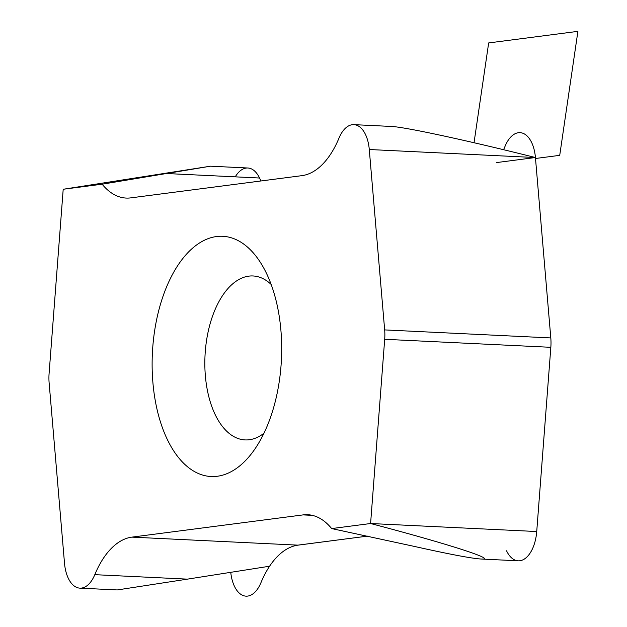 <?xml version="1.0" encoding="UTF-8"?>
<svg xmlns="http://www.w3.org/2000/svg" width="627" height="627" viewBox="0 0 627 627"><rect width="100%" height="100%" fill="white"/><g stroke="black" fill="none" stroke-linecap="round" stroke-linejoin="round"><path stroke-width="0.94" d="M480.878 559.01C498.661 560.185 447.192 543.625 370.588 523.521L331.659 528.577L413.898 546.321C449.12 554.182 471.441 558.414 480.878 559.01L518.231 560.812A31.812 17.094 -87.2 0 0 536.728 531.531L550.835 347.311A31.812 17.094 -87.2 0 0 550.804 337.929L535.427 157.534C467.021 140.377 404.493 126.889 391.232 126.442L353.879 124.64A31.812 17.094 -87.2 0 0 338.988 138.112A89.065 47.856 92.8 0 1 301.893 175.654L130.714 197.881A89.065 47.856 92.8 0 1 126.113 198.069A89.065 47.856 92.8 0 1 102.138 184.205L210.492 166.194L63.202 189.26L102.138 184.205M63.202 189.26L49.094 373.488A31.812 17.094 -87.2 0 0 49.125 382.87L64.51 563.265A31.812 17.094 -87.2 0 0 79.911 588.142A31.812 17.094 -87.2 0 0 94.802 574.669L187.449 579.136L269.586 566.22A89.065 47.856 92.8 0 1 298.044 545.145L367.508 536.124L297.911 545.137M166.892 173.546L259.531 178.013A89.065 47.856 -87.2 0 0 260.989 180.96A89.065 47.856 92.8 0 1 259.531 178.013A31.812 17.094 -87.2 0 0 247.845 167.997L210.492 166.194M384.664 329.912L550.804 337.929A31.812 17.094 92.8 0 1 550.835 347.311L536.728 531.531L370.588 523.521L384.696 339.293A31.812 17.094 -87.2 0 0 384.664 329.912L369.279 149.516A31.812 17.094 -87.2 0 0 353.879 124.64M216.48 236.544A120.243 64.605 92.8 0 1 262.47 265.801A120.243 64.605 92.8 0 1 253.543 450.946A120.243 64.605 92.8 0 1 155.073 399.548A120.243 64.605 92.8 0 1 216.48 236.544M94.802 574.669A89.065 47.856 92.8 0 1 131.897 537.127L303.076 514.9A89.065 47.856 92.8 0 1 307.677 514.712A89.065 47.856 92.8 0 1 331.659 528.577M187.449 579.136L117.265 589.944L79.911 588.142M271.146 284.446A82.066 44.094 -87.2 0 0 253.01 275.966A82.066 44.094 -87.2 0 0 248.77 276.139A82.066 44.094 -87.2 0 0 204.872 359.749A82.066 44.094 -87.2 0 0 245.102 439.919A82.066 44.094 -87.2 0 0 263.975 433.218M550.804 337.929L535.427 157.534A31.812 17.094 92.8 0 0 522.91 133.261A31.812 17.094 92.8 0 0 505.127 146.122A89.065 47.856 92.8 0 1 503.575 149.712M131.897 537.127L298.044 545.145L367.508 536.124M535.505 158.49L559.723 155.347L577.906 31.35L488.668 42.934L474.036 142.729M536.728 531.531A31.812 17.094 92.8 0 1 524.399 559.033A31.812 17.094 92.8 0 1 506.545 550.788M298.044 545.145A89.065 47.856 -87.2 0 0 260.95 582.679A31.812 17.094 -87.2 0 1 243.441 595.65A31.812 17.094 -87.2 0 1 230.752 572.31M259.531 178.013A31.812 17.094 -87.2 0 0 235.25 176.845M496.49 162.589L535.427 157.534L550.851 338.509M550.859 347.005L536.688 532.064M259.429 177.802L260.997 180.96M369.279 149.516L535.427 157.534M303.076 514.9L312.238 515.347M384.696 339.293L550.835 347.311"/></g></svg>
